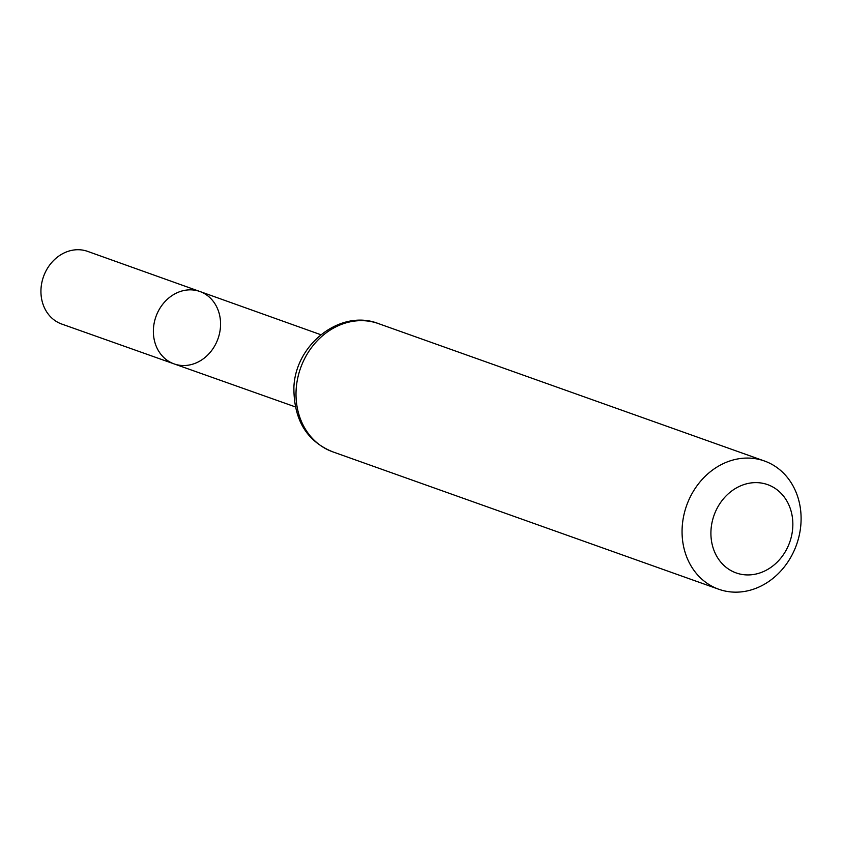 <?xml version="1.0" encoding="UTF-8"?>
<svg xmlns="http://www.w3.org/2000/svg" width="843" height="843" viewBox="0 0 843 843"><rect width="100%" height="100%" fill="white"/><g stroke="black" fill="none" stroke-linecap="round" stroke-linejoin="round"><path stroke-width="1.26" d="M174.111 363.902A38.43 32.94 -70.4 0 1 155.934 316.641A38.43 32.94 -70.4 0 1 199.886 291.499A38.43 32.94 -70.4 0 1 219.349 334.176A38.43 32.94 -70.4 0 1 174.111 363.902A38.43 32.94 -70.4 0 1 155.934 316.641A38.43 32.94 -70.4 0 1 199.886 291.499L87.63 251.383A38.578 33.067 -70.4 0 0 42.15 281.204A38.578 33.067 -70.4 0 0 61.76 324.06L295.176 406.832M791.366 536.685A46.86 40.158 -70.4 0 1 722.672 564.199A46.86 40.158 -70.4 0 1 741.587 485.442A46.86 40.158 -70.4 0 1 791.366 536.685M798.953 536.601A68.072 58.346 -70.4 0 1 718.752 589.246A68.072 58.346 -70.4 0 1 686.613 505.547A68.072 58.346 -70.4 0 1 764.411 460.984A68.072 58.346 -70.4 0 1 798.953 536.601M332.7 451.816A68.072 58.346 -70.4 0 1 300.551 368.128A68.072 58.346 -70.4 0 1 378.349 323.564C340.688 308.654 295.324 344.26 293.891 387.464C293.764 419.814 306.704 441.268 332.7 451.816L718.752 589.246M320.846 334.724L199.886 291.499M764.411 460.984L378.349 323.564"/></g></svg>
